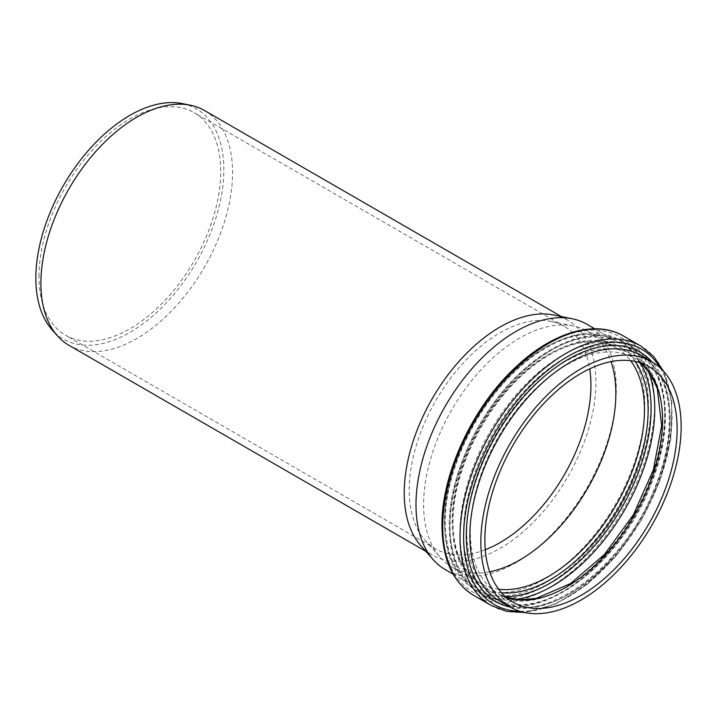 <?xml version="1.0" encoding="UTF-8"?>
<svg xmlns="http://www.w3.org/2000/svg" width="717" height="717" viewBox="0 0 717 717"><rect width="100%" height="100%" fill="white"/><g stroke="black" fill="none" stroke-linecap="round" stroke-linejoin="round"><path stroke-width="0.54" stroke-dasharray="3.58 2.69" d="M586.963 324.308A141.634 81.774 -60 0 1 586.963 487.847A141.634 81.774 -60 0 1 445.329 569.621M489.684 571.808A135.943 78.494 -60 0 1 451.746 566.762A135.943 78.494 -60 0 1 440.104 557.19A135.943 78.494 -60 0 1 423.595 504.526A135.943 78.494 -60 0 1 474.654 377.008A135.943 78.494 -60 0 1 573.582 325.993A135.943 78.494 -60 0 1 587.698 331.29A135.943 78.494 -60 0 1 611.036 361.619M553.775 315.014A135.54 78.252 -60 0 1 567.837 320.302A135.54 78.252 -60 0 1 567.837 476.805A135.54 78.252 -60 0 1 432.297 555.066A135.54 78.252 -60 0 1 420.691 545.52M204.506 110.535A135.54 78.252 -60 0 1 204.506 267.038A135.54 78.252 -60 0 1 68.966 345.298M182.512 103.624A132.932 76.746 -60 0 1 196.306 262.305A132.932 76.746 -60 0 1 51.991 329.695M38.978 276.395A128.495 74.192 -60 0 1 95.074 147.075A128.495 74.192 -60 0 1 194.092 112.65A128.495 74.192 -60 0 1 194.092 261.024A128.495 74.192 -60 0 1 65.597 335.215A128.495 74.192 -60 0 1 38.978 276.395M485.266 549.742A128.495 74.192 -60 0 1 435.819 548.962A128.495 74.192 -60 0 1 424.814 539.919A128.495 74.192 -60 0 1 409.21 490.141A128.495 74.192 -60 0 1 457.464 369.605A128.495 74.192 -60 0 1 550.979 321.386A128.495 74.192 -60 0 1 564.315 326.396A128.495 74.192 -60 0 1 589.715 368.825M444.657 523.347A144.108 83.199 -60 0 1 597.503 333.208A144.108 83.199 -60 0 1 597.503 537.006A144.108 83.199 -60 0 1 444.657 523.347M444.495 521.241A141.634 81.774 120 0 0 473.829 586.076A141.634 81.774 120 0 0 615.464 504.302A141.634 81.774 120 0 0 615.464 340.754A141.634 81.774 120 0 0 506.319 378.701A141.634 81.774 120 0 0 444.495 521.241M442.604 524.763A147.29 85.036 120 0 0 598.829 538.718A147.29 85.036 120 0 0 598.829 330.42A147.29 85.036 120 0 0 442.604 524.763M640.837 355.408A141.634 81.774 -60 0 1 640.837 518.947A141.634 81.774 -60 0 1 499.202 600.721C540.26 628.71 624.919 568.527 655.221 486.673C678.865 428.972 671.784 371.773 640.837 355.408M510.334 607.147A144.009 83.145 120 0 0 640.129 518.543A144.009 83.145 120 0 0 651.968 361.834M660.393 368.072A147.379 85.09 -60 0 1 641.518 519.341A147.379 85.09 -60 0 1 519.95 611.323M459.938 532.713A144.771 83.584 -60 0 1 523.132 387.019A144.771 83.584 -60 0 1 634.697 348.229A144.771 83.584 -60 0 1 634.697 515.406A144.771 83.584 -60 0 1 489.917 598.991A144.771 83.584 -60 0 1 459.938 532.713M463.514 532.839A142.396 82.213 120 0 0 614.55 546.336A142.396 82.213 120 0 0 614.55 344.949A142.396 82.213 120 0 0 463.514 532.839M647.926 370.268A144.771 83.584 120 0 0 624.776 342.511A144.771 83.584 120 0 0 513.211 381.292A144.771 83.584 120 0 0 450.016 526.986A144.771 83.584 120 0 0 480.005 593.264A144.771 83.584 120 0 0 515.622 599.439M466.749 531.387A138.327 79.865 -60 0 1 613.465 348.865A138.327 79.865 -60 0 1 613.465 544.49A138.327 79.865 -60 0 1 466.749 531.387M505.485 596.687A142.307 82.159 -60 0 1 449.855 524.88A142.307 82.159 -60 0 1 527.362 367.05A142.307 82.159 -60 0 1 640.487 362.865M635.163 361.431A138.417 79.919 120 0 0 525.068 371.962A138.417 79.919 120 0 0 452.364 523.159A138.417 79.919 120 0 0 501.586 592.807M498.682 589.257A135.943 78.494 -60 0 1 480.363 583.279A135.943 78.494 -60 0 1 452.203 521.044A135.943 78.494 -60 0 1 511.544 384.231A135.943 78.494 -60 0 1 616.306 347.808A135.943 78.494 -60 0 1 630.646 360.687M641.312 363.152A135.943 78.494 120 0 0 634.437 358.276A135.943 78.494 120 0 0 529.675 394.7A135.943 78.494 120 0 0 470.334 531.512A135.943 78.494 120 0 0 498.485 593.748A135.943 78.494 120 0 0 506.148 597.27M623.539 336.04A149.754 86.461 -60 0 1 623.539 508.962A149.754 86.461 -60 0 1 473.785 595.424M491.046 605.399A149.754 86.461 120 0 0 640.801 518.929A149.754 86.461 120 0 0 640.801 346.006M453.099 574.102L473.829 586.076C455.313 574.917 445.804 553.676 445.293 522.343C444.558 472.53 475.9 406.189 518.077 368.61C552.484 336.811 591.462 326.217 615.464 340.754L594.734 328.789M634.697 348.229C668.576 366.79 674.957 425.746 651.161 484.065C620.313 566.475 535.545 628.477 489.917 598.991L480.005 593.264C459.794 580.743 449.541 558.283 449.227 525.884C448.555 475.093 480.014 408.654 522.612 370.599C557.557 338.334 598.103 326.656 624.776 342.511L634.697 348.229M587.698 331.29L616.306 347.808C587.94 329.981 537.078 351.447 500.466 398.697C471.428 434.914 452.687 483.805 453.001 522.146C453.494 552.215 462.608 572.587 480.363 583.279L451.746 566.762M513.022 602.137L498.485 593.748L506.085 597.207M641.231 363.116L634.437 358.276L648.975 366.674M524.333 612.47L555.128 604.323L586.739 584.794L616.477 555.666L641.796 519.502L660.456 479.494L670.807 439.171L671.919 402.04L663.575 371.289M567.837 320.302L561.357 316.555M432.297 555.066L425.817 551.319M564.315 326.396L194.092 112.65M435.819 548.962L65.597 335.215M424.814 539.919L440.104 557.19M550.979 321.386L573.582 325.993"/><path stroke-width="1.08" d="M453.099 574.102L445.329 569.621A141.634 81.774 -60 0 1 433.193 559.654A141.634 81.774 -60 0 1 415.994 504.786A141.634 81.774 -60 0 1 469.187 371.926A141.634 81.774 -60 0 1 572.265 318.778A141.634 81.774 -60 0 1 586.963 324.308L594.734 328.789M480.847 542.222A141.634 81.774 -60 0 1 542.67 399.692A141.634 81.774 -60 0 1 651.816 361.744A141.634 81.774 -60 0 1 651.816 525.292A141.634 81.774 -60 0 1 510.181 607.066A141.634 81.774 -60 0 1 480.847 542.222M611.036 361.619A135.943 78.494 -60 0 1 587.698 488.268A135.943 78.494 -60 0 1 489.684 571.808M484.871 539.901A135.943 78.494 -60 0 1 544.212 403.088A135.943 78.494 -60 0 1 648.975 366.674A135.943 78.494 -60 0 1 648.975 523.652A135.943 78.494 -60 0 1 513.022 602.137A135.943 78.494 -60 0 1 484.871 539.901M433.193 559.654L420.691 545.52A135.54 78.252 -60 0 1 404.227 493.009A135.54 78.252 -60 0 1 455.134 365.876A135.54 78.252 -60 0 1 553.775 315.014L572.265 318.778M425.817 551.319L68.966 345.298A135.54 78.252 -60 0 1 57.351 335.753A135.54 78.252 -60 0 1 40.896 283.242A135.54 78.252 -60 0 1 91.803 156.109A135.54 78.252 -60 0 1 190.444 105.247A135.54 78.252 -60 0 1 204.506 110.535L561.357 316.555M57.351 335.753L51.991 329.695A132.932 76.746 -60 0 1 35.85 278.196A132.932 76.746 -60 0 1 85.771 153.51A132.932 76.746 -60 0 1 182.512 103.624L190.444 105.247M589.715 368.825A128.495 74.192 -60 0 1 485.266 549.742M510.181 607.066L499.202 600.721A141.634 81.774 -60 0 1 469.868 535.886A141.634 81.774 -60 0 1 531.691 393.355A141.634 81.774 -60 0 1 640.837 355.408L651.816 361.744M651.968 361.834A144.009 83.145 120 0 0 537.858 382.161A144.009 83.145 120 0 0 466.283 535.76A144.009 83.145 120 0 0 510.334 607.147M519.95 611.323A147.379 85.09 -60 0 1 463.612 536.961A147.379 85.09 -60 0 1 543.19 374.095A147.379 85.09 -60 0 1 660.393 368.072M515.622 599.439A144.771 83.584 120 0 0 624.776 509.679A144.771 83.584 120 0 0 647.926 370.268M640.487 362.865A142.307 82.159 -60 0 1 621.63 507.86A142.307 82.159 -60 0 1 505.485 596.687M501.586 592.807A138.417 79.919 120 0 0 619.452 506.605A138.417 79.919 120 0 0 635.163 361.431M630.646 360.687A135.943 78.494 -60 0 1 616.306 504.786A135.943 78.494 -60 0 1 498.682 589.257M506.148 597.27A135.943 78.494 120 0 0 634.437 515.254A135.943 78.494 120 0 0 641.312 363.152M442.765 526.87A149.754 86.461 -60 0 1 508.138 376.156A149.754 86.461 -60 0 1 623.539 336.04C595.827 319.558 553.569 331.881 517.28 365.679C473.507 405.114 441.296 473.462 441.968 525.767C442.299 559.269 452.902 582.491 473.785 595.424A149.754 86.461 -60 0 1 442.765 526.87M663.575 371.289L653.779 356.573L640.801 346.006A149.754 86.461 120 0 0 525.4 386.131A149.754 86.461 120 0 0 460.027 536.836A149.754 86.461 120 0 0 491.046 605.399L473.785 595.424M506.085 597.207L520.291 599.833L536.128 598.417L570.562 583.548L604.556 554.349L633.443 514.681L653.357 469.823L661.639 425.781L657.301 388.542L650.606 374.113L641.231 363.116M640.801 346.006L623.539 336.04M491.046 605.399L506.686 611.35L524.333 612.47"/></g></svg>
